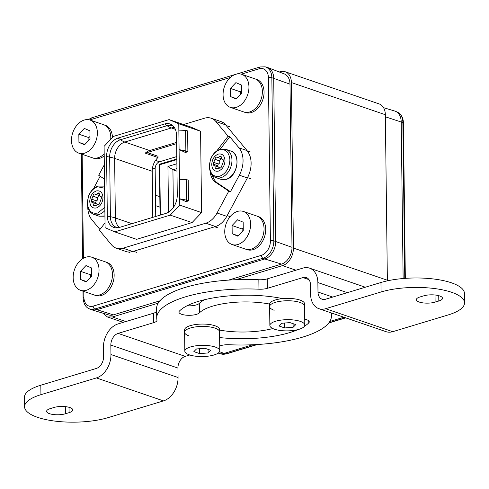 <?xml version="1.0" encoding="UTF-8"?>
<svg xmlns="http://www.w3.org/2000/svg" width="489" height="489" viewBox="0 0 489 489"><rect width="100%" height="100%" fill="white"/><g stroke="black" fill="none" stroke-linecap="round" stroke-linejoin="round"><path stroke-width="0.73" d="M102.99 313.204L107.409 316.951L112.433 316.97L158.185 303.149M235.826 279.708L282.501 265.613L295.924 270.209M279.274 71.987L280.136 71.724A14.982 10.544 108.9 0 1 285.16 71.742L379.103 103.906A14.982 10.544 108.9 0 1 385.344 114.726L387.367 280.24A14.982 10.544 108.9 0 1 387.361 280.851M285.16 71.742A14.982 10.544 108.9 0 1 291.401 82.562L293.418 248.076A14.982 10.544 108.9 0 1 282.501 265.613M383.529 107.653L394.709 111.027A14.982 10.544 108.9 0 1 395.485 111.309A14.982 10.544 108.9 0 1 401.212 121.932L403.125 278.528M256.749 344.549L225.832 353.889L224.066 353.413L252.746 344.751M329.794 321.487L343.883 317.233M219.53 351.695L224.066 353.413A14.982 10.544 108.9 0 1 219.567 353.559A14.982 10.544 108.9 0 1 218.785 353.302L218.216 353.089M228.516 280.105L281.554 264.091L264.787 258.968L96.571 309.763A14.982 10.544 -71.1 0 1 91.804 309.83A14.982 10.544 -71.1 0 1 91.033 309.549L89.316 308.816A14.841 10.446 108.9 0 0 94.805 309.03L263.021 258.235L264.787 258.968A14.982 10.544 -71.1 0 0 275.704 241.432L273.712 78.283A14.982 10.544 -71.1 0 0 267.727 67.549A14.982 10.544 -71.1 0 0 266.951 67.299L265.142 66.828A14.841 10.446 108.9 0 1 271.847 77.708L290.001 84.169L292 247.318L273.84 240.857L271.847 77.708A2.494 0.801 -0.7 0 0 268.412 77.72L270.405 240.869A12.347 8.692 108.9 0 1 261.401 255.325A2.494 1.583 73.2 0 0 263.021 258.235A14.841 10.446 -71.1 0 0 273.84 240.857A2.494 0.801 -0.7 0 0 270.405 240.869M147.165 152.544L176.639 143.638M159.891 300.833L113.338 314.885L94.805 309.03A2.494 1.583 73.2 0 1 93.185 306.12L261.401 255.325M91.804 309.83L108.784 314.953A14.328 10.086 -71.1 0 0 113.338 314.885M281.554 264.091A14.328 10.086 -71.1 0 0 292 247.318M290.001 84.169A14.328 10.086 -71.1 0 0 284.286 73.912L267.727 67.549M155.734 216.468L155.154 168.797A5.99 4.218 108.9 0 1 159.524 161.78L176.798 156.566M247.465 177.617A21.968 15.465 -71.1 0 0 247.141 150.863M136.877 252.434L133.521 251.285L214.695 226.774L218.051 227.917M217.758 166.7L217.55 165.655L218.357 163.968C219.732 163.357 220.123 162.342 219.537 160.918L220.71 158.638M213.754 162.427L214.958 159.304C215.221 157.782 215.918 157.048 217.055 157.11L217.085 157.189C217.898 157.916 218.705 157.672 219.506 156.456L220.759 156.034L221.621 157.372C221.383 158.821 221.798 159.597 222.868 159.689L223.54 161.04L221.774 165.893C221.45 167.348 220.753 168.082 219.677 168.094L215.973 169.163L215.111 167.831C215.264 166.449 214.848 165.679 213.87 165.514L213.192 164.163L213.754 162.427L218.259 163.968M213.827 162.415L218.357 163.968M215.007 159.371L219.537 160.918M214.958 159.304L219.463 160.85M217.085 157.189L222.073 159.102M219.506 156.456L221.688 157.201M219.537 156.358L221.7 157.103M223.369 160.007L222.513 159.714L223.277 159.83M218.394 167.061L219.659 167.813M211.731 164.604C212.061 159.328 214.237 155.832 218.265 154.114C222.299 153.399 224.549 155.557 225.001 160.594C224.671 165.869 222.495 169.371 218.473 171.089C214.433 171.804 212.189 169.64 211.731 164.604M220.148 168.185L219.316 167.696L220.398 168.063M218.846 167.073L213.87 165.514M215.068 167.916L217.244 168.668M215.111 167.831L217.287 168.577M209.39 166.138C210.032 157.788 213.4 152.379 219.494 149.909C225.606 148.693 229.078 152.036 229.916 159.94C229.28 168.295 225.912 173.705 219.812 176.168C213.705 177.391 210.227 174.047 209.39 166.138M95.752 203.54L95.551 202.495L96.351 200.808C97.727 200.197 98.118 199.182 97.531 197.758L98.705 195.478M91.749 199.267L92.959 196.15C93.216 194.622 93.912 193.888 95.049 193.95L95.08 194.029C95.893 194.756 96.7 194.512 97.5 193.296L98.754 192.88L99.615 194.212C99.377 195.661 99.793 196.437 100.862 196.529L101.541 197.88L99.768 202.733C99.444 204.188 98.747 204.922 97.672 204.934L93.967 206.003L93.106 204.671C93.258 203.29 92.843 202.519 91.865 202.354L91.186 201.003L91.749 199.267L96.254 200.808M91.828 199.255L96.351 200.808M93.002 196.211L97.531 197.758M92.959 196.15L97.458 197.69M95.08 194.029L100.068 195.942M97.5 193.296L99.689 194.047M97.531 193.198L99.701 193.944M101.364 196.847L100.514 196.554L101.272 196.67M96.388 203.907L97.653 204.653M89.725 201.444C90.055 196.168 92.232 192.672 96.26 190.954C100.294 190.239 102.543 192.403 102.996 197.44C102.666 202.715 100.489 206.211 96.467 207.929C92.427 208.644 90.184 206.48 89.725 201.444M98.142 205.025L97.317 204.536L98.399 204.903M96.84 203.913L91.865 202.354M93.063 204.763L95.245 205.508M93.106 204.671L95.282 205.417M104.835 207.257L97.812 213.008C91.7 214.231 88.222 210.887 87.384 202.984C88.026 194.628 91.394 189.219 97.488 186.755L104.603 188.234M168.503 212.189L167.947 166.456L172.923 169.787L176.975 171.174M160.423 164.035A0.996 0.636 73.2 0 0 160.147 164.023A0.996 0.636 73.2 0 0 159.762 164.75L176.835 159.597M160.05 215.166L159.432 164.995A0.996 0.318 -0.7 0 1 159.762 164.75L160.38 215.068M112.464 274.427A17.476 12.298 -71.1 0 0 105.184 261.804L105.184 261.804A17.476 12.298 108.9 0 1 112.464 274.427A17.476 12.298 108.9 0 1 93.864 294.867A17.476 12.298 -71.1 0 0 112.464 274.427M73.161 277.648A17.476 12.298 -71.1 0 0 80.44 290.277A17.476 12.298 -71.1 0 0 99.041 269.836A17.476 12.298 -71.1 0 0 91.761 257.208A17.476 12.298 -71.1 0 0 73.161 277.648M86.003 265.551L80.508 271.322L80.606 279.512L86.205 281.933L91.7 276.163L91.596 267.972L86.003 265.551M91.669 273.577L90.544 274.757L90.575 277.342M80.606 279.512L86.565 281.554M80.508 271.322L90.544 274.757M110.789 137.287A17.476 12.298 -71.1 0 0 103.509 124.664A17.476 12.298 108.9 0 1 110.789 137.287A17.476 12.298 108.9 0 1 110.71 139.396A17.476 12.298 -71.1 0 0 110.789 137.287M104.212 155.93A17.476 12.298 108.9 0 1 93.864 158.302L92.189 157.727A17.476 12.298 -71.1 0 0 104.188 153.888A17.476 12.298 108.9 0 1 92.189 157.727L78.766 153.13A17.476 12.298 -71.1 0 0 97.366 132.69A17.476 12.298 -71.1 0 0 90.086 120.068A17.476 12.298 -71.1 0 0 71.486 140.508A17.476 12.298 -71.1 0 0 78.766 153.13M84.328 128.411L78.833 134.182L78.931 142.372L84.53 144.793L90.025 139.023L89.921 130.832L84.328 128.411M89.988 136.437L88.87 137.617L88.9 140.202M78.931 142.372L84.89 144.408M78.833 134.182L88.87 137.617M264.042 228.656A17.476 12.298 -71.1 0 0 256.768 216.028A17.476 12.298 108.9 0 1 264.042 228.656A17.476 12.298 108.9 0 1 245.441 249.097A17.476 12.298 -71.1 0 0 264.042 228.656M224.744 231.878A17.476 12.298 -71.1 0 0 232.024 244.5A17.476 12.298 -71.1 0 0 250.625 224.06A17.476 12.298 -71.1 0 0 243.345 211.437A17.476 12.298 -71.1 0 0 224.744 231.878M237.581 219.781L232.086 225.545L232.189 233.736L237.782 236.163L243.277 230.392L243.18 222.202L237.581 219.781M243.247 227.807L242.122 228.986L242.159 231.572M232.189 233.736L238.149 235.777M232.086 225.545L242.122 228.986M262.367 91.516A17.476 12.298 -71.1 0 0 255.087 78.888A17.476 12.298 108.9 0 1 262.367 91.516A17.476 12.298 108.9 0 1 243.766 111.957A17.476 12.298 -71.1 0 0 262.367 91.516M223.07 94.738A17.476 12.298 -71.1 0 0 230.35 107.36A17.476 12.298 -71.1 0 0 248.95 86.92A17.476 12.298 -71.1 0 0 241.67 74.297A17.476 12.298 -71.1 0 0 223.07 94.738M235.906 82.635L230.411 88.405L230.515 96.596L236.108 99.016L241.603 93.246L241.505 85.055L235.906 82.635M241.572 90.667L240.447 91.846L240.478 94.426M230.515 96.596L236.468 98.637M230.411 88.405L240.447 91.846M189.775 354.99L185.221 356.365L118.118 333.394L153.717 322.642A9.988 3.203 -0.7 0 0 156.993 320.222A9.988 3.203 -0.7 0 0 156.963 320.002A87.378 28.014 -0.7 0 1 156.724 318.039A87.378 28.014 -0.7 0 1 258.962 289.201A9.988 3.203 -0.7 0 0 267.367 288.321L302.972 277.575A9.988 7.029 108.9 0 1 306.322 277.581A9.988 7.029 108.9 0 1 310.478 284.8L310.594 294.256A19.97 14.059 -71.1 0 0 318.914 308.687A19.97 14.059 -71.1 0 0 325.613 308.706L381.072 291.964A49.927 16.009 -0.7 0 1 451.598 292.281A49.927 16.009 -0.7 0 1 464.55 302.838A49.927 16.009 -0.7 0 1 448.175 314.934L392.722 331.683L325.613 308.706M318.914 308.687L386.023 331.658A19.97 14.059 -71.1 0 0 392.722 331.683M267.367 288.321L267.257 278.864L302.856 268.113A19.97 14.059 108.9 0 1 309.555 268.137A19.97 14.059 108.9 0 1 317.874 282.563L317.991 292.025A9.988 7.029 -71.1 0 0 322.153 299.237A9.988 7.029 -71.1 0 0 325.503 299.25L380.955 282.501A49.927 16.009 -0.7 0 1 451.481 282.825A49.927 16.009 -0.7 0 1 464.434 293.382L464.55 302.838M219.714 345.949L220.82 345.619A9.988 3.203 -0.7 0 1 229.231 344.739A87.378 28.014 -0.7 0 0 331.463 315.9A87.378 28.014 -0.7 0 0 331.224 313.944A9.988 3.203 -0.7 0 1 331.2 313.718A9.988 3.203 -0.7 0 1 331.456 312.978M185.221 356.365A9.988 7.029 -71.1 0 0 177.941 368.058L178.057 377.514A19.97 14.059 108.9 0 1 163.497 400.894L108.045 417.643A49.927 16.009 -0.7 0 1 37.519 417.319A49.927 16.009 -0.7 0 1 24.566 406.769A49.927 16.009 -0.7 0 1 40.942 394.672L96.394 377.924L163.497 400.894M24.566 406.769L24.45 397.306A49.927 16.009 -0.7 0 1 40.825 385.21L96.278 368.468A9.988 7.029 108.9 0 0 103.558 356.774L103.442 347.318A19.97 14.059 -71.1 0 1 118.002 323.932L153.601 313.186A9.988 3.203 -0.7 0 0 156.645 311.462M118.118 333.394A9.988 7.029 -71.1 0 0 110.838 345.081L110.954 354.543A19.97 14.059 108.9 0 1 96.394 377.924M156.724 318.039L156.608 308.577A87.378 28.014 -0.7 0 1 258.846 279.745A9.988 3.203 -0.7 0 0 267.257 278.864M282.63 298.62A67.904 21.773 -0.7 0 0 179.439 311.035A10.483 3.362 -0.7 0 0 178.937 312.08A10.483 3.362 -0.7 0 0 187.825 315.289A10.483 3.362 -0.7 0 0 199.408 312.868A46.932 15.049 -0.7 0 1 269.604 304.06M199.408 312.868L199.292 303.406A46.932 15.049 -0.7 0 1 204.848 299.635M199.292 303.406A10.483 3.362 -0.7 0 1 187.03 305.796M304.739 319.164A10.483 3.362 -0.7 0 1 309.256 321.866A10.483 3.362 -0.7 0 1 308.755 322.911A67.904 21.773 -0.7 0 1 304.372 326.334M298.143 329.555A67.904 21.773 -0.7 0 1 219.616 337.544M272.825 328.553A46.932 15.049 -0.7 0 1 219.524 330.063M54.004 407.478A11.235 3.6 -0.7 0 1 66.082 406.72A11.235 3.6 -0.7 0 1 72.782 409.929A11.235 3.6 -0.7 0 1 69.102 412.649L65.404 413.767A11.235 3.6 -0.7 0 1 53.325 414.525A11.235 3.6 -0.7 0 1 46.62 411.316A11.235 3.6 -0.7 0 1 50.306 408.596L54.004 407.478M435.112 302.123A11.235 3.6 -0.7 0 1 423.034 302.887A11.235 3.6 -0.7 0 1 416.328 299.678A11.235 3.6 -0.7 0 1 420.014 296.957L423.712 295.839A11.235 3.6 -0.7 0 1 435.791 295.081A11.235 3.6 -0.7 0 1 442.496 298.29A11.235 3.6 -0.7 0 1 438.81 301.01L435.112 302.123L435.027 294.989M277.19 297.593A9.988 3.203 179.3 0 0 277.018 298.204L277.031 299.519M300.044 302.447A17.476 5.605 179.3 0 0 280.778 301.206A17.476 5.605 179.3 0 0 269.628 306.572A17.476 5.605 -0.7 0 1 280.778 301.206A17.476 5.605 -0.7 0 1 300.044 302.447A17.476 5.605 -0.7 0 1 304.58 306.145A17.476 5.605 179.3 0 0 300.044 302.447M274.396 329.183A17.476 5.605 179.3 0 0 293.663 330.423A17.476 5.605 179.3 0 0 304.806 325.057A17.476 5.605 179.3 0 0 300.277 321.365A17.476 5.605 179.3 0 0 281.01 320.118A17.476 5.605 179.3 0 0 269.861 325.485A17.476 5.605 179.3 0 0 274.396 329.183M281.523 323.284L278.883 325.955L284.696 327.942L293.143 327.263L295.784 324.592L289.977 322.606L281.523 323.284M293.143 327.263L293.1 323.675M284.696 327.942L284.635 323.033M215.007 328.125A17.476 5.605 179.3 0 0 195.747 326.878A17.476 5.605 179.3 0 0 184.597 332.245A17.476 5.605 -0.7 0 1 195.747 326.878A17.476 5.605 -0.7 0 1 215.007 328.125A17.476 5.605 -0.7 0 1 219.543 331.817A17.476 5.605 179.3 0 0 215.007 328.125M189.359 354.855A17.476 5.605 179.3 0 0 208.626 356.102A17.476 5.605 179.3 0 0 219.775 350.735A17.476 5.605 179.3 0 0 215.239 347.043A17.476 5.605 179.3 0 0 195.973 345.796A17.476 5.605 179.3 0 0 184.83 351.163A17.476 5.605 179.3 0 0 189.359 354.855M196.492 348.963L193.852 351.628L199.659 353.62L208.112 352.942L210.753 350.271L204.94 348.278L196.492 348.963M208.112 352.942L208.069 349.354M199.659 353.62L199.604 348.712M274.164 310.264A17.476 5.605 -0.7 0 1 269.628 306.572L269.598 304.207A17.476 5.605 -0.7 0 1 280.747 298.84A17.476 5.605 -0.7 0 1 300.014 300.087A17.476 5.605 -0.7 0 1 304.549 303.779L304.806 325.057M189.133 335.943A17.476 5.605 -0.7 0 1 184.597 332.245L184.567 329.886A17.476 5.605 -0.7 0 1 195.716 324.513A17.476 5.605 -0.7 0 1 214.983 325.76A17.476 5.605 -0.7 0 1 219.512 329.458L219.775 350.735M243.345 211.437L258.443 216.603A17.476 12.298 108.9 0 1 265.723 229.231A17.476 12.298 108.9 0 1 247.122 249.671L232.024 244.5M241.67 74.297L256.768 79.462A17.476 12.298 108.9 0 1 264.048 92.091A17.476 12.298 108.9 0 1 245.447 112.531L230.35 107.36M91.761 257.208L106.859 262.379A17.476 12.298 108.9 0 1 114.139 275.001A17.476 12.298 108.9 0 1 95.538 295.442L80.44 290.277M90.086 120.068L105.184 125.239A17.476 12.298 108.9 0 1 112.458 137.562M119.677 227.354A13.979 9.841 108.9 0 1 115.361 217.984L114.634 158.399L152.213 171.266A13.979 9.841 108.9 0 1 157.984 157.519L145.233 153.149A13.979 9.841 108.9 0 1 149.652 150.533L176.627 142.391M165.771 213.436A15.776 11.106 -71.1 0 0 177.269 194.97L176.541 135.386A15.776 11.106 -71.1 0 0 172.574 125.477A15.776 11.106 -71.1 0 0 164.677 123.968L118.093 138.039A15.776 11.106 -71.1 0 0 106.596 156.504L107.323 216.089A15.776 11.106 -71.1 0 0 116.865 227.905A15.776 11.106 -71.1 0 0 119.188 227.501L165.771 213.436M169.084 119.597L178.772 123.79L200.582 131.26L190.893 127.067L169.084 119.597L113.613 136.352L104.096 146.345L105.086 227.685L114.781 231.878L170.251 215.123L179.769 205.129L179.689 198.797L186.462 200.099L186.211 179.542L179.451 179.31L179.689 198.797L186.077 201.639L188.479 200.912L187.47 200.569L185.068 201.291M178.772 123.79L179.451 179.31M183.528 124.542L204.506 118.21A19.97 14.059 108.9 0 1 211.205 118.228L220.936 121.559A19.97 14.059 108.9 0 1 225.649 124.878L247.055 150.594A22.47 15.813 108.9 0 1 247.385 177.935L226.768 216.34A19.97 14.059 108.9 0 1 215.521 226.523L132.702 251.529A19.97 14.059 108.9 0 1 126.003 251.511L116.272 248.18A19.97 14.059 108.9 0 1 111.559 244.861L99.371 230.215L105.025 222.868M200.582 131.26L201.578 212.599L179.769 205.129M184.469 152.11L186.871 151.388L187.874 151.731L185.472 152.458L179.09 149.61L185.863 150.918L185.612 130.361L178.852 130.129M114.781 231.878L136.59 239.341L192.061 222.593L170.251 215.123M192.061 222.593L201.578 212.599M226.768 216.34L217.037 213.008A19.97 14.059 108.9 0 1 205.79 223.192L122.971 248.198A19.97 14.059 108.9 0 1 116.272 248.18M87.775 207.183A22.47 15.813 108.9 0 0 91.834 219.72L99.945 229.469M93.417 188.809L100.159 176.248M104.493 179.157L98.699 175.264L104.316 164.799M211.205 118.228A19.97 14.059 108.9 0 1 215.918 121.547L225.649 124.878M216.798 150.881L228.106 136.186L215.918 121.547M228.106 136.186L229.787 136.761L238.999 147.837A22.47 15.813 108.9 0 1 239.335 175.178L230.453 191.719L228.779 191.144L217.037 213.008M210.062 171.26A19.97 14.059 108.9 0 0 215.924 182.507L228.779 191.144M187.47 200.569L186.462 200.099M186.211 179.542L188.222 180.105L188.479 200.912M186.871 151.388L185.863 150.918M185.612 130.361L187.623 130.924L187.874 151.731M220.191 149.231L229.787 136.761M212.354 175.203A19.97 14.059 -71.1 0 0 217.599 183.082L230.453 191.719M146.321 152.25L157.965 156.242L157.984 157.519M152.213 171.266L152.776 217.361M112.433 316.97L125.856 321.56M293.418 248.076L387.367 280.24M291.401 82.562L385.344 114.726M155.478 195.197L159.824 196.688M155.606 205.667L159.952 207.159M397.196 112.036A14.841 10.446 108.9 0 1 402.875 122.568A2.494 0.801 -0.7 0 1 403.437 123.063C403.254 117.666 401.176 113.992 397.196 112.036L395.485 111.309M404.776 278.394L402.875 122.568L385.369 116.792M328.914 322.758L345.448 317.771M226.438 353.889L221.37 354.03A14.841 10.446 108.9 0 0 225.832 353.889A2.494 1.583 73.2 0 0 226.438 353.889L257.495 344.507M387.361 279.946L389.061 280.497M93.185 306.12A12.347 8.692 108.9 0 1 83.9 297.19A2.494 0.801 179.3 0 0 83.081 297.795C83.582 303.73 85.661 307.404 89.316 308.816M83.827 291.432L83.9 297.19M241.285 74.175L259.121 68.784A12.347 8.692 108.9 0 1 268.412 77.72M89.835 119.982A12.347 8.692 108.9 0 1 90.905 119.579L230.368 77.47M83.423 258.247L82.152 154.292M90.905 119.579A2.494 1.583 -106.8 0 1 91.859 117.763L88.179 119.646M259.121 68.784A2.494 1.583 -106.8 0 1 260.081 66.969L236.487 74.096M155.508 160.404L159.524 161.78M152.495 167.886L155.154 168.797M230.123 216.621L227.159 215.606M250.82 178.766L247.544 177.641M250.496 152.012L247.324 150.93M229.323 126.608L226.193 125.532M213.192 164.163L217.55 165.655M216.01 177.623C213.338 176.657 211.407 174.671 210.215 171.676L209.323 167.8L210.349 159.769C212.379 154.322 215.643 150.814 220.129 149.249L225.71 149.279A14.982 10.544 108.9 0 1 231.688 163.485A14.982 10.544 108.9 0 1 221.034 177.641A14.982 10.544 108.9 0 1 216.01 177.623L221.028 179.347L226.059 179.359A14.982 10.544 108.9 0 0 236.713 165.209A14.982 10.544 108.9 0 0 230.735 151.003C241.279 153.515 237.715 176.78 226.279 179.371L221.028 179.347M91.186 201.003L95.551 202.495M104.878 210.551A14.982 10.544 108.9 0 1 99.029 214.482A14.982 10.544 108.9 0 1 94.004 214.463L99.029 216.187L104.946 215.979M94.004 214.463C91.333 213.497 89.401 211.517 88.209 208.516L87.323 204.64L88.344 196.609C90.379 191.162 93.637 187.654 98.124 186.089L103.705 186.126A14.982 10.544 108.9 0 1 104.585 186.486M104.946 215.887A14.982 10.544 108.9 0 1 104.053 216.199L99.029 216.181M167.947 166.456L176.884 163.754M173.387 207.464L172.923 169.787L176.945 168.577M332.722 297.067L317.991 292.025M317.874 282.563L347.343 292.654M331.224 313.944L331.218 313.492M40.942 394.672L40.825 385.21M110.954 354.543L178.057 377.514M177.941 368.058L110.838 345.081M153.717 322.642L153.601 313.186M258.962 289.201L258.846 279.745M302.972 277.575L308.975 279.629M308.755 322.911L308.73 320.833M381.072 291.964L380.955 282.501M65.404 413.767L65.318 406.628M438.81 301.01L438.743 295.656M69.102 412.649L69.035 407.294M149.652 150.533L124.823 142.036L171.407 127.965L175.331 129.31M118.093 138.039L120.471 139.744A24.963 15.825 73.2 0 0 124.823 142.036A13.979 9.841 108.9 0 0 114.634 158.399A24.963 8.001 179.3 0 0 109.664 157.103A14.829 10.44 108.9 0 1 120.471 139.744L167.055 125.673A24.963 15.825 -106.8 0 0 171.407 127.965A13.979 9.841 108.9 0 1 174.439 127.629M118.149 227.758A14.829 10.44 108.9 0 1 110.392 216.688A24.963 8.001 179.3 0 1 115.361 217.984L131.926 223.656M164.677 123.968L167.055 125.673A14.829 10.44 108.9 0 1 173.497 126.382M107.323 216.089L110.392 216.688L109.664 157.103L106.596 156.504M122.971 248.198L132.702 251.529M247.055 150.594L238.999 147.837M239.335 175.178L247.385 177.935M205.79 223.192L215.521 226.523M215.924 182.507L217.599 183.082M107.409 316.951L123.21 322.361M405.332 278.357L403.437 123.063M328.73 322.997L345.729 317.862M221.37 354.03L219.567 353.559M82.996 291.151L83.081 297.795M82.604 258.736L81.321 154.011M235.13 74.505L91.859 117.763M265.142 66.828L260.081 66.969M224.139 122.959L223.082 122.598M129.512 252.41L128.338 252.006M225.71 149.279L230.735 151.003M103.705 186.126L104.585 186.425M159.432 164.995A0.996 0.996 0 0 1 160.147 164.023L176.829 158.986M309.555 268.137L365.314 287.226M331.463 315.9L331.432 313.015M269.628 306.572L269.861 325.485M184.597 332.245L184.83 351.163"/></g></svg>
